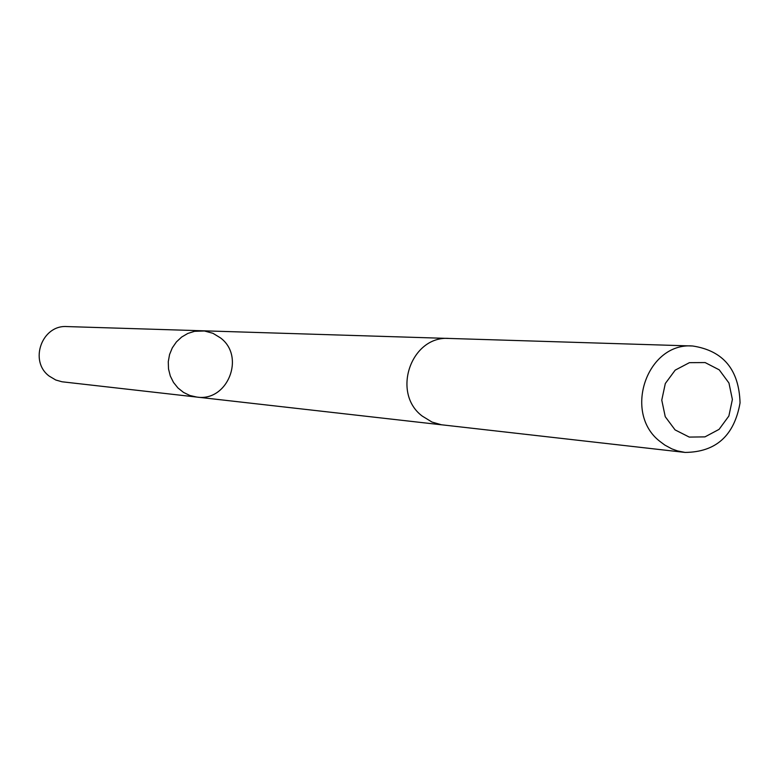 <?xml version="1.0" encoding="UTF-8"?>
<svg xmlns="http://www.w3.org/2000/svg" width="779" height="779" viewBox="0 0 779 779"><rect width="100%" height="100%" fill="white"/><g stroke="black" fill="none" stroke-linecap="round" stroke-linejoin="round"><path stroke-width="1.17" d="M220.535 337.93C245.726 356.626 227.517 402.081 196.746 397.066L189.901 395.489L183.542 392.421L177.982 388L173.493 382.421L170.289 375.975L168.517 368.944L168.274 361.69L169.559 354.533L172.315 347.833L176.414 341.913L181.663 337.044L187.788 333.461L194.516 331.328L204.458 330.987L212.969 333.315L220.535 337.93M67.072 326.576C41.93 324.541 28.726 361.213 49.281 376.15L55.786 380.016L62.018 381.778L196.746 397.066L189.901 395.489L183.542 392.421L177.982 388L173.493 382.421L170.289 375.975L168.517 368.944L168.274 361.69L169.559 354.533L172.315 347.833L176.414 341.913L181.663 337.044L187.788 333.461L194.516 331.328L201.527 330.754L67.072 326.576M692.735 346.003L449.269 338.446C411.273 335.262 391.107 392.772 422.179 416.044L432.004 422.062L441.42 424.769L685.062 452.424C715.969 452.141 734.295 435.636 740.05 402.899C739.047 369.674 723.282 350.706 692.735 346.003C647.057 342.108 622.635 412.948 660.008 441.479L664.828 445.082L671.81 448.86L677.379 450.875L685.062 452.424M675.072 429.891L689.249 437.087L704.956 436.883L719.085 429.356L728.871 416.005L732.387 399.471L728.949 383.005L719.231 369.84L705.131 362.566L689.415 362.663L675.198 370.132L665.315 383.511L661.77 400.143L665.247 416.707L675.072 429.891M448.285 338.427L201.527 330.754M442.063 424.867L196.746 397.066"/></g></svg>
